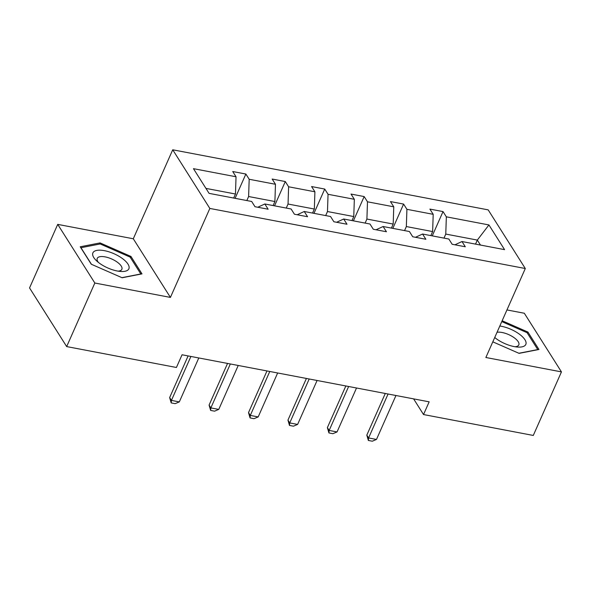 <?xml version="1.0" encoding="UTF-8"?>
<svg xmlns="http://www.w3.org/2000/svg" width="591" height="591" viewBox="0 0 591 591"><rect width="100%" height="100%" fill="white"/><g stroke="black" fill="none" stroke-linecap="round" stroke-linejoin="round"><path stroke-width="0.89" d="M57.719 224.381L94.833 283.023L170.415 297.413L133.293 238.771L57.719 224.381L29.55 287.935L66.672 346.577L176.421 367.484L182.058 354.77L429.162 401.836L423.533 414.55L533.281 435.449L561.45 371.894L524.328 313.252L506.945 309.935M133.293 238.771L172.727 149.789L488.181 209.871L525.303 268.521L209.842 208.438L172.727 149.789M94.833 283.023L66.672 346.577M233.681 198.051L235.469 194.018L205.949 188.396M235.469 194.018L236.038 176.775L232.728 171.53L245.871 174.035L235.107 198.325M475.533 244.113L477.321 240.079L445.769 234.073L446.345 216.831L488.934 224.942L504.574 249.646L461.985 241.534L465.302 246.772L452.159 244.275L448.842 239.03L422.558 234.029L425.867 239.266L412.725 236.762L409.408 231.524L383.123 226.516L386.44 231.753L373.29 229.249L369.981 224.011L343.689 219.002L347.006 224.248L333.863 221.743L330.546 216.505L304.254 211.497L307.571 216.734L294.429 214.23L291.112 208.992L264.827 203.984L268.144 209.221L254.994 206.717L251.677 201.479L209.096 193.368L193.456 168.664L236.038 176.775M273.108 205.565L274.896 201.531L248.612 196.522L249.188 179.272L245.871 174.035M249.188 179.272L275.472 184.281L272.156 179.043L285.298 181.548L274.542 205.838M312.543 213.07L314.331 209.037L288.046 204.035L288.615 186.786L285.298 181.548M288.615 186.786L314.907 191.794L311.59 186.557L324.732 189.061L313.969 213.344M351.977 220.583L353.765 216.55L327.473 211.541L328.049 194.299L324.732 189.061M328.049 194.299L354.341 199.3L351.024 194.062L364.167 196.567L353.403 220.857M391.405 228.096L393.192 224.063L366.908 219.054L367.484 201.804L364.167 196.567M367.484 201.804L393.769 206.813L390.452 201.575L403.601 204.08L392.838 228.362M430.839 235.602L432.627 231.569L406.342 226.56L406.911 209.317L403.601 204.08M406.911 209.317L433.203 214.326L429.886 209.088L443.028 211.585L432.265 235.875M446.345 216.831L443.028 211.585M257.765 207.249L264.827 203.984M246.824 200.556L248.612 196.522M274.896 201.531L275.472 184.281M297.199 214.755L304.254 211.497M286.258 208.069L288.046 204.035M314.331 209.037L314.907 191.794M336.634 222.268L343.689 219.002M325.685 215.575L327.473 211.541M353.765 216.55L354.341 199.3M376.061 229.781L383.123 226.516M365.12 223.088L366.908 219.054M393.192 224.063L393.769 206.813M415.495 237.286L422.558 234.029M404.554 230.601L406.342 226.56M432.627 231.569L433.203 214.326M454.93 244.8L461.985 241.534M170.415 297.413L209.842 208.438M525.303 268.521L485.868 357.496L561.45 371.894M413.611 398.873L423.533 414.55M443.981 238.107L445.769 234.073M480.468 245.058L477.321 240.079L488.934 224.942M492.813 341.842L519.09 353.366L538.94 349.48L527.911 332.053L502.151 320.758M141.988 273.877L130.958 256.45L100.078 242.908L80.221 246.787L91.25 264.214L122.138 277.763L141.988 273.877M527.401 333.213L527.911 332.053M130.448 257.602L130.958 256.45M99.554 244.083L100.078 242.908M395.955 395.512L376.482 439.453L372.3 441.211L368.356 440.458L368.592 437.953L366.812 435.139L385.273 393.48M376.482 439.453L368.592 437.953L388.065 394.012M368.356 440.458L366.812 435.139M356.521 387.999L337.047 431.94L332.866 433.698L328.928 432.944L329.157 430.44L327.377 427.625L345.838 385.967M337.047 431.94L329.157 430.44L348.631 386.499M328.928 432.944L327.377 427.625M317.086 380.493L297.613 424.434L293.439 426.185L289.494 425.439L289.73 422.927L287.95 420.112L306.404 378.454M297.613 424.434L289.73 422.927L309.204 378.986M289.494 425.439L287.95 420.112M494.726 337.513A19.673 7.764 23.9 0 0 517.509 347.05A19.673 7.764 23.9 0 0 525.85 344.346A19.673 7.764 23.9 0 0 518.735 333.693A19.673 7.764 23.9 0 0 499.823 326.018M514.99 346.74A13.467 5.319 23.9 0 0 518.809 344.915A13.467 5.319 23.9 0 0 518.832 344.863A13.467 5.319 23.9 0 0 511.806 336.198A13.467 5.319 23.9 0 0 497.046 332.275M501.781 321.593L527.069 332.689L537.758 349.569L518.861 353.263M494.83 337.276A13.467 5.319 23.9 0 0 495.398 338.059M128.897 268.742A19.673 7.764 23.9 0 0 113.856 253.665A19.673 7.764 23.9 0 0 92.868 252.941A19.673 7.764 23.9 0 0 96.525 260.801A19.673 7.764 23.9 0 0 120.557 271.446A19.673 7.764 23.9 0 0 128.897 268.742M118.037 271.136A13.467 5.319 23.9 0 0 121.864 269.311A13.467 5.319 23.9 0 0 121.879 269.26A13.467 5.319 23.9 0 0 111.64 258.961A13.467 5.319 23.9 0 0 97.234 258.393A13.467 5.319 23.9 0 0 97.212 258.444A13.467 5.319 23.9 0 0 98.446 262.456M91.457 264.303L80.96 247.718L100.197 243.957L130.116 257.085L140.806 273.965L121.909 277.659M277.652 372.98L258.186 416.921L254.004 418.679L250.059 417.926L250.296 415.421L248.516 412.607L266.977 370.949M258.186 416.921L250.296 415.421L269.769 371.48M250.059 417.926L248.516 412.607M238.225 365.467L218.751 409.408L214.57 411.166L210.632 410.42L210.861 407.908L209.081 405.094L227.542 363.435M218.751 409.408L210.861 407.908L230.335 363.967M210.632 410.42L209.081 405.094M198.79 357.961L179.317 401.902L175.143 403.66L171.198 402.907L171.434 400.395L169.647 397.58L188.108 355.922M179.317 401.902L171.434 400.395L190.9 356.454M171.198 402.907L169.647 397.58"/></g></svg>
